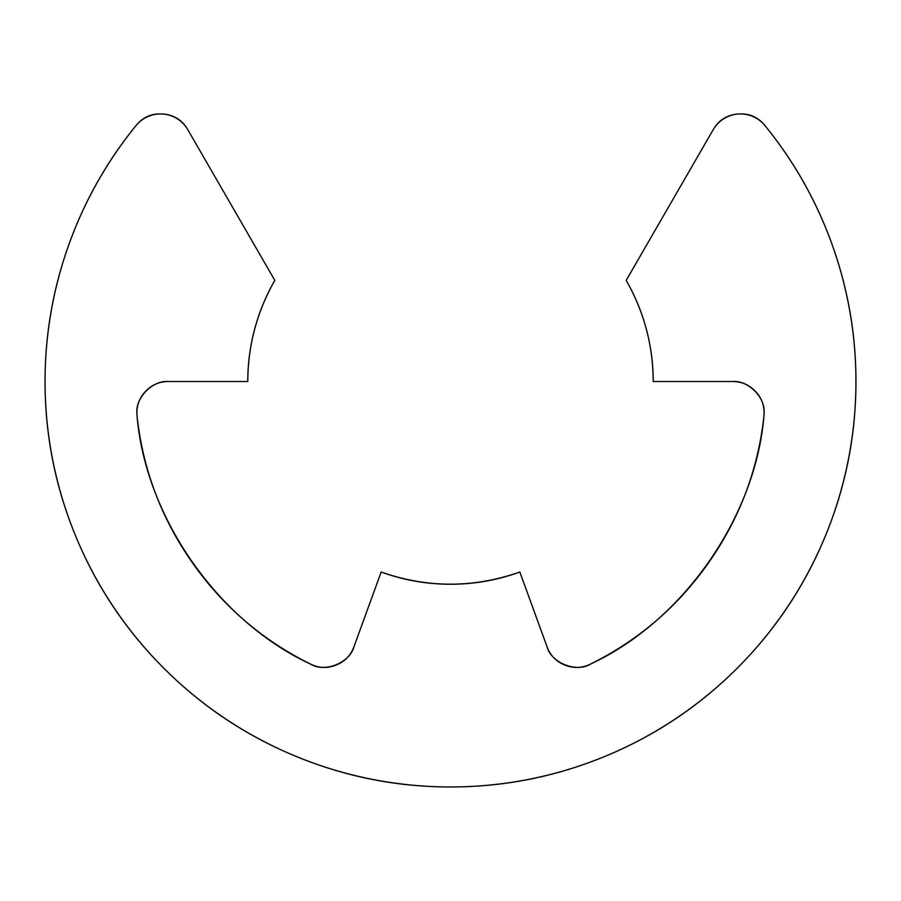 <?xml version="1.0" encoding="UTF-8"?>
<svg xmlns="http://www.w3.org/2000/svg" width="901" height="901" viewBox="0 0 901 901"><rect width="100%" height="100%" fill="white"/><g stroke="black" fill="none" stroke-linecap="round" stroke-linejoin="round"><path stroke-width="1.35" d="M137.098 416.555C143.056 469.849 161.425 518.458 192.183 562.393C222.941 606.317 262.337 640.194 310.383 664.026C318.808 668.204 327.39 668.542 336.118 665.051C344.846 661.559 350.816 655.399 354.025 646.558L381.168 572.011L354.025 646.558C350.016 662.854 324.54 673.058 310.383 664.026C218.279 621.24 145.804 517.737 137.098 416.555A31.535 31.535 0 0 1 136.907 413.052C135.499 397.442 152.843 380.098 168.442 381.517L247.775 381.517C247.955 345.443 256.965 311.723 274.805 280.38L187.813 129.699L274.805 280.38A202.725 202.725 0 0 0 247.775 381.517L168.442 381.517C159.736 381.517 152.303 384.592 146.142 390.752C152.303 384.592 159.736 381.517 168.442 381.517M764.949 125.566A405.45 405.45 0 0 1 450.5 786.967A405.45 405.45 0 0 1 45.05 381.517A405.45 405.45 0 0 0 450.5 786.967A405.45 405.45 0 0 0 855.95 381.517C855.95 334.89 848.145 289.615 832.524 245.691C816.903 201.768 794.378 161.718 764.949 125.566C757.978 116.995 748.99 113.154 737.987 114.033C726.972 114.923 718.705 120.137 713.187 129.699A31.535 31.535 0 0 1 764.949 125.566M68.476 245.691C52.855 289.615 45.05 334.89 45.05 381.517A405.45 405.45 0 0 1 136.051 125.566A31.535 31.535 0 0 1 187.813 129.699C182.295 120.137 174.028 114.923 163.013 114.033C152.01 113.154 143.022 116.995 136.051 125.566C106.622 161.718 84.097 201.768 68.476 245.691C52.855 289.615 45.05 334.89 45.05 381.517C45.05 435.273 55.333 487.002 75.909 536.669C96.486 586.348 125.791 630.193 163.802 668.204C201.824 706.226 245.669 735.52 295.337 756.097C345.015 776.673 396.733 786.967 450.5 786.967C504.267 786.967 555.985 776.673 605.663 756.097C655.331 735.52 699.176 706.226 737.198 668.204C775.209 630.193 804.514 586.348 825.091 536.669C845.667 487.002 855.95 435.273 855.95 381.517C855.95 334.89 848.145 289.615 832.524 245.691M519.832 572.011C473.611 588.24 427.389 588.24 381.168 572.011C403.558 580.165 426.669 584.242 450.5 584.242C474.331 584.242 497.442 580.165 519.832 572.011L546.975 646.558L519.832 572.011M590.617 664.026C576.46 673.058 550.984 662.854 546.975 646.558C550.184 655.399 556.154 661.559 564.882 665.051C573.61 668.542 582.192 668.204 590.617 664.026C682.721 621.24 755.196 517.737 763.902 416.555C757.944 469.849 739.575 518.458 708.817 562.393C678.059 606.317 638.663 640.194 590.617 664.026M732.558 381.517C741.264 381.517 748.697 384.592 754.858 390.752C748.697 384.592 741.264 381.517 732.558 381.517L653.225 381.517L732.558 381.517C747.684 380.053 765.445 396.969 764.093 413.052A31.535 31.535 0 0 1 763.902 416.555M626.195 280.38C644.035 311.723 653.045 345.443 653.225 381.517A202.725 202.725 0 0 0 626.195 280.38L713.187 129.699L626.195 280.38M136.907 413.052C136.907 404.335 139.982 396.902 146.142 390.752C139.982 396.902 136.907 404.335 136.907 413.052M754.858 390.752C761.018 396.902 764.093 404.335 764.093 413.052C764.093 404.335 761.018 396.902 754.858 390.752"/></g></svg>
